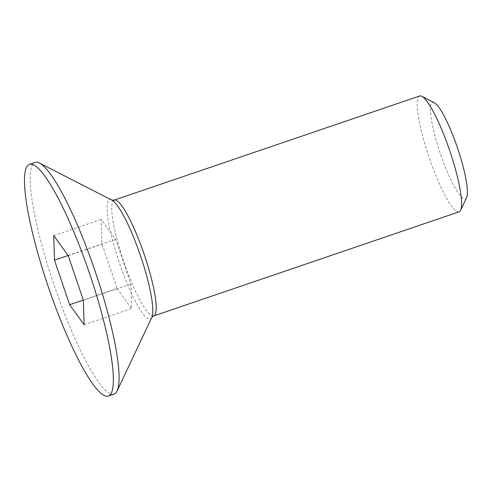 <?xml version="1.0" encoding="UTF-8"?>
<svg xmlns="http://www.w3.org/2000/svg" width="492" height="492" viewBox="0 0 492 492"><rect width="100%" height="100%" fill="white"/><g stroke="black" fill="none" stroke-linecap="round" stroke-linejoin="round"><path stroke-width="0.37" stroke-dasharray="2.46 1.84" d="M459.128 211.818A61.18 10.836 71.2 0 1 429.135 157.403A61.18 10.836 71.2 0 1 419.645 95.995M434.239 102.674A50.983 9.028 -108.8 0 0 440.34 153.584A50.983 9.028 -108.8 0 0 466.607 197.618M114.101 394.061A122.36 21.666 71.2 0 1 54.114 285.231A122.36 21.666 71.2 0 1 35.141 162.422M117.139 288.533L131.598 308.576L130.872 284.044L115.694 239.456L101.241 219.407L101.961 243.946L117.139 288.533L83.32 300.058M84.101 324.769L131.598 308.576M83.376 300.231L130.872 284.044M68.197 255.643L115.694 239.456M53.745 235.6L101.241 219.407M68.087 255.496L101.961 243.946M114.236 200.096A61.18 10.836 -108.8 0 0 123.72 261.504A61.18 10.836 -108.8 0 0 153.713 315.919M151.831 317.371A62.976 11.15 71.2 0 1 119.39 262.98A62.976 11.15 71.2 0 1 111.862 200.103"/><path stroke-width="0.74" d="M449.682 150.54A61.18 10.836 71.2 0 1 460.647 210.244A61.18 10.836 71.2 0 1 459.128 211.818L153.713 315.919A61.18 10.836 -108.8 0 0 144.273 254.641A61.18 10.836 -108.8 0 0 114.236 200.096L419.645 95.995A61.18 10.836 71.2 0 1 421.816 96.315A61.18 10.836 71.2 0 1 449.682 150.54M460.647 210.244L466.607 197.618A50.983 9.028 -108.8 0 0 457.468 147.864A50.983 9.028 -108.8 0 0 434.239 102.674L421.816 96.315M29.44 164.365L35.141 162.422A122.36 21.666 71.2 0 1 39.477 163.055A122.36 21.666 71.2 0 1 95.214 271.504A122.36 21.666 71.2 0 1 117.145 390.912A122.36 21.666 71.2 0 1 114.101 394.061L108.4 396.005A122.36 21.666 71.2 0 1 48.413 287.174A122.36 21.666 71.2 0 1 29.44 164.365A122.36 21.666 71.2 0 1 89.519 273.447A122.36 21.666 71.2 0 1 108.4 396.005M69.643 304.72L54.471 260.139L53.745 235.6L68.197 255.643L83.376 300.231L84.101 324.769L69.643 304.72L83.32 300.058M54.471 260.139L68.087 255.496M114.236 200.096L111.862 200.103A62.976 11.15 71.2 0 1 140.546 255.914A62.976 11.15 71.2 0 1 151.831 317.371L117.145 390.912M153.713 315.919L151.831 317.371M111.862 200.103L39.477 163.055"/></g></svg>
